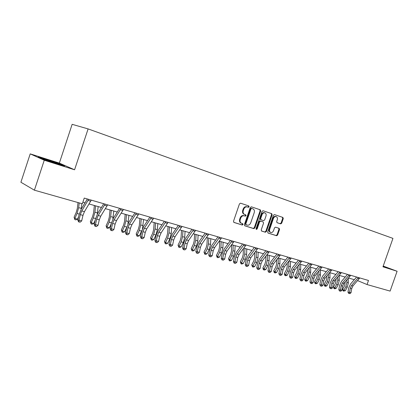 <?xml version="1.0" encoding="UTF-8"?>
<svg xmlns="http://www.w3.org/2000/svg" width="418" height="418" viewBox="0 0 418 418"><rect width="100%" height="100%" fill="white"/><g stroke="black" fill="none" stroke-linecap="round" stroke-linejoin="round"><path stroke-width="0.63" d="M249.112 206.805L248.804 205.959L240.564 203.185L239.451 203.885L233.521 221.237L233.975 222.444L242.273 225.03L243.046 224.534L242.733 223.698L241.667 223.364C240.225 222.705 239.744 221.425 240.23 219.523L240.721 218.086C241.499 216.294 242.665 215.536 244.222 215.819L245.314 216.169L246.077 215.672L245.768 214.831L244.708 214.486C243.266 213.817 242.79 212.527 243.276 210.615L243.767 209.178C244.535 207.401 245.685 206.649 247.226 206.92L248.36 207.297L249.112 206.805M244.53 214.424L244.133 214.272C242.696 213.603 242.221 212.313 242.701 210.406L243.192 208.969C243.96 207.197 245.11 206.445 246.651 206.717L247.785 207.093L248.538 206.602L248.308 205.792M233.756 222.329L241.708 224.806L242.477 224.309L242.341 223.573M241.39 223.254L241.092 223.139C239.655 222.48 239.18 221.2 239.66 219.304L240.151 217.867C240.93 216.075 242.095 215.317 243.652 215.599L244.744 215.954L245.502 215.458L245.335 214.69M280.671 223.881L281.695 223.202L283.284 218.577L282.892 217.428L274.433 214.58L273.409 215.27L267.682 231.927L268.09 233.077L276.591 235.731L277.615 235.036L279.537 229.461L279.14 228.322L275.53 227.162L274.501 227.852L273.544 230.631C272.912 232.089 271.987 232.706 270.765 232.486C269.641 231.964 269.281 230.94 269.678 229.409L273.445 218.452C274.062 217.02 274.976 216.404 276.178 216.608C277.322 217.13 277.698 218.17 277.296 219.732L276.669 221.55L277.071 222.705L280.671 223.881L280.081 223.667L281.1 222.987L282.693 218.368L282.39 217.255M382.956 266.804L397.1 271.256L390.109 291.095L367.061 284.553L368.493 280.462L84.243 198.08L82.346 203.785L34.401 190.185L44.261 160.24L74.571 169.781L88.104 128.911L392.946 238.385L382.956 266.804M260.691 211.006L260.268 209.815L251.328 206.805L250.262 207.511L244.394 224.638L244.833 225.83L253.815 228.63L254.886 227.925L260.691 211.006L260.106 210.797L259.782 209.648M263.058 210.756L271.731 213.671L272.139 214.847L266.407 231.53L265.357 232.225L261.642 231.07L261.224 229.905L263.559 223.102L263.141 221.932L260.66 221.127L259.594 221.822L257.148 228.944L256.396 229.435L256.103 228.615L261.992 211.445L263.042 210.745M397.1 271.256L383.217 266.062M74.571 169.781L59.346 163.098L30.211 153.876L44.261 160.24M30.211 153.876L20.9 182.248L34.401 190.185M88.104 128.911L72.147 124.324L59.346 163.098M357.599 280.619L367.061 284.553M82.868 202.213L85.032 202.829M89.071 203.984L101.412 207.506M105.409 208.645L117.27 212.03M121.23 213.159L132.637 216.414M136.561 217.532L147.528 220.667M151.415 221.775L161.97 224.785M165.815 225.882L175.983 228.787M179.792 229.874L189.584 232.669M193.356 233.746L202.793 236.436M206.529 237.502L215.625 240.099M219.325 241.155L228.092 243.657M231.755 244.702L240.219 247.116M243.846 248.151L252.012 250.481M255.602 251.505L263.486 253.757M267.045 254.771L274.652 256.945M278.179 257.948L285.531 260.048M289.021 261.041L296.122 263.068M299.581 264.056L306.441 266.015M309.874 266.992L316.504 268.884M319.901 269.856L326.312 271.684M329.682 272.646L335.884 274.417M339.217 275.368L345.216 277.077M348.523 278.022L354.328 279.679M60.072 163.96L47.124 159.592L38.247 157.069L42.516 158.992L55.934 163.516L64.602 165.956L60.072 163.96L59.988 164.222M383.066 266.496L387.643 267.807L383.191 266.141M244.619 225.715L253.24 228.4L254.311 227.695L260.106 210.797M251.735 208.425L250.972 208.916L245.826 223.933L246.134 224.764L247.247 225.114C248.794 225.396 249.948 224.644 250.727 222.857L254.228 212.637C254.708 210.756 254.249 209.475 252.838 208.796L251.14 208.216L250.392 208.707L250.972 208.916M245.565 224.539L246.077 224.743L245.57 224.539L245.256 223.708L250.392 208.707M251.155 208.221L252.838 208.796M261.433 230.955L264.777 231.995L265.822 231.3L271.554 214.638L271.24 213.504M262.614 221.733L260.08 220.908L259.014 221.608L256.574 228.714L257.148 228.944M256.124 229.2L256.574 228.714M265.984 216.033C266.391 214.45 266.005 213.394 264.824 212.861C263.586 212.647 262.656 213.269 262.029 214.721L260.686 218.64L261.109 219.816L263.591 220.626L264.646 219.931L265.984 216.033M264.39 212.71L264.239 212.652C263.006 212.438 262.07 213.06 261.449 214.512L262.029 214.721M261.057 219.8L260.529 219.602L260.106 218.421L261.449 214.512M276.925 222.632L280.081 223.667M275.734 216.451L275.587 216.399C274.386 216.195 273.476 216.806 272.855 218.243L273.445 218.452M270.566 232.408L270.18 232.256C269.061 231.739 268.696 230.715 269.093 229.184L272.855 218.243M267.886 232.967L276.005 235.496L277.029 234.806L278.947 229.242L278.717 228.186M78.025 202.563L77.314 208.425L76.254 212.287L74.08 217.235L74.869 218.442L77.053 213.478L78.652 207.668L79.227 202.902M74.848 219.607L74.869 218.442L77.518 219.147L75.909 219.884L74.848 219.607L74.08 217.235M77.518 219.147L78.615 216.665M81.17 209.272L81.86 203.65M91.286 200.123L84.431 211.675L82.978 215.364L81.688 220.908L79.012 220.197L79.101 221.89L78.61 221.885L80.172 222.172L79.101 221.89M88.616 199.344L81.766 210.938L80.313 214.638L79.012 220.197L77.785 220.197L79.086 214.659L81.259 209.125L87.341 198.978M77.785 220.197L78.61 221.885M80.172 222.172L81.688 220.908M94.379 205.499L93.548 212.934L92.509 216.733L90.34 221.597L91.171 222.799L93.35 217.924L94.917 212.203L95.623 205.855M91.114 223.933L91.171 222.799L93.736 223.484L92.138 224.21L91.114 223.933L90.34 221.597M93.736 223.484L95.205 220.208M97.269 214.267L98.173 206.581M110.033 209.967L109.276 217.303L108.257 221.044L106.094 225.824L106.966 227.021L109.135 222.23L110.665 216.597L111.313 210.327M106.872 228.129L106.966 227.021L109.448 227.685L107.865 228.395L106.872 228.129L106.094 225.824M109.448 227.685L111.245 223.734M112.85 219.147L113.78 211.033M107.635 204.857L100.748 216.184L99.301 219.811L98.047 225.276L95.461 224.586L95.523 226.242L95.017 226.232L96.558 226.514L95.523 226.242M105.049 204.109L98.167 215.474L96.72 219.11L95.461 224.586L94.202 224.57L95.456 219.116L97.613 213.676L103.732 203.728M94.202 224.57L95.017 226.232M96.558 226.514L98.047 225.276M123.462 209.444L116.544 220.552L115.112 224.121L113.895 229.503L111.392 228.834L111.428 230.459L110.911 230.443L112.432 230.726L111.428 230.459M120.959 208.718L114.046 219.863L112.609 223.437L111.392 228.834L110.096 228.803L111.313 223.431L113.456 218.081L119.605 208.326M110.096 228.803L110.911 230.443M112.432 230.726L113.895 229.503M58.274 164.175L59.058 164.342C61.091 164.635 46.398 159.645 43.89 159.19L44.815 159.77M39.888 157.805L47.182 159.875L62.7 165.418M384.288 266.914L383.107 266.386M383.134 266.303L386.561 267.588M125.201 214.293L124.517 221.535L123.519 225.224L121.361 229.921L122.27 231.112L124.433 226.399L125.933 220.856L126.518 214.669M122.15 232.194L122.27 231.112L124.679 231.755L123.111 232.455L122.15 232.194L121.361 229.921M124.679 231.755L126.769 227.22M127.924 223.959L128.911 215.354M138.797 213.891L131.853 224.79L130.432 228.296L129.251 233.594L126.821 232.946L126.837 234.545L126.309 234.524L127.809 234.801L126.837 234.545M136.367 213.185L129.434 224.116L128.007 227.632L126.821 232.946L125.494 232.91L126.68 227.611L128.807 222.35L134.977 212.783M125.494 232.91L126.309 234.524M127.809 234.801L129.251 233.594M139.92 218.494L139.298 225.642L138.321 229.273L136.174 233.897L137.114 235.083L139.272 230.449L140.741 224.983L141.263 218.875M136.963 236.139L137.114 235.083L139.45 235.705L137.893 236.389L136.963 236.139L136.174 233.897M139.45 235.705L141.895 230.428M142.444 228.881L143.588 219.539M153.652 218.196L146.692 228.892L145.281 232.34L144.137 237.565L141.78 236.938L141.775 238.506L141.232 238.479L142.716 238.751L141.775 238.506M151.306 217.517L144.346 228.244L142.93 231.703L141.78 236.938L140.427 236.886L141.571 231.666L143.688 226.488L149.879 217.104M140.427 236.886L141.232 238.479M142.716 238.751L144.137 237.565M154.195 222.569L153.641 229.628L152.685 233.207L150.543 237.753L151.515 238.929L153.662 234.373L155.099 228.986L155.574 222.961M151.332 239.963L151.515 238.929L153.782 239.535L152.241 240.209L151.332 239.963L150.543 237.753M153.782 239.535L155.93 234.989L157.361 229.618L157.826 223.604M168.062 222.371L161.087 232.873L159.681 236.264L158.574 241.416L156.29 240.81L156.264 242.346L155.71 242.315L157.178 242.586L156.264 242.346M165.784 221.712L158.809 232.241L157.403 235.647L156.29 240.81L154.906 240.742L156.024 235.595L158.124 230.506L164.326 221.289M154.906 240.742L155.71 242.315M157.178 242.586L158.574 241.416M168.057 226.525L167.561 233.495L166.625 237.022L164.493 241.494L165.491 242.67L167.628 238.182L169.039 232.873L169.462 226.922M165.282 243.678L165.491 242.67L167.691 243.255L166.165 243.913L165.282 243.678L164.493 241.494M167.691 243.255L169.828 238.782L171.234 233.49L171.646 227.549M182.039 226.42L175.053 236.734L173.658 240.073L172.582 245.152L170.361 244.561L170.319 246.071L169.755 246.035L171.208 246.306L170.319 246.071M179.829 225.783L172.843 236.123L171.448 239.472L170.361 244.561L168.961 244.488L170.042 239.409L172.127 234.399L178.345 225.349M168.961 244.488L169.755 246.035M171.208 246.306L172.582 245.152M181.522 230.365L181.078 237.246L180.158 240.726L178.037 245.126L179.061 246.296L181.193 241.881L182.577 236.651L182.948 230.773M178.831 247.284L179.061 246.296L181.198 246.866L179.688 247.513L178.831 247.284L178.037 245.126M181.198 246.866L183.33 242.466L184.709 237.246L185.069 231.379M195.603 230.355L188.612 240.481L187.227 243.772L186.177 248.778L184.024 248.203L183.962 249.687L183.392 249.65L184.824 249.917L183.962 249.687M193.456 229.733L186.465 239.89L185.08 243.187L184.024 248.203L182.598 248.12L183.654 243.114L185.723 238.182L191.951 229.294M182.598 248.12L183.392 249.65M184.824 249.917L186.177 248.778M194.6 234.096L194.213 240.893L193.309 244.326L191.198 248.658L192.243 249.823L194.37 245.476L195.723 240.313L196.047 234.514M191.993 250.79L192.243 249.823L194.323 250.377L192.823 251.009L191.993 250.79L191.198 248.658M194.323 250.377L196.444 246.045L197.798 240.893L198.116 235.099M208.775 234.169L201.779 244.122L200.405 247.362L199.386 252.3L197.296 251.746L197.212 253.198L196.638 253.162L198.054 253.423L197.212 253.198M206.691 233.568L199.694 243.548L198.315 246.792L197.296 251.746L195.849 251.646L196.868 246.714L198.926 241.855L205.16 233.124M195.849 251.646L196.638 253.162M198.054 253.423L199.386 252.3M207.312 237.727L206.978 244.441L206.09 247.822L203.984 252.091L205.06 253.245L207.171 248.966L208.498 243.877L208.781 238.145M204.783 254.196L205.06 253.245L207.077 253.789L205.588 254.41L204.783 254.196L203.984 252.091M207.077 253.789L209.188 249.52L210.515 244.441L210.792 238.72M219.675 241.254L219.387 247.89L218.52 251.223L216.425 255.429L217.517 256.579L219.617 252.362L220.923 247.341L221.164 241.677M217.219 257.504L217.517 256.579L219.481 257.101L218.003 257.713L217.219 257.504L216.425 255.429M219.481 257.101L221.582 252.9L222.883 247.89L223.118 242.236M248.799 205.954L248.569 206.476M248.355 206.905L248.177 207.234M231.692 244.786L231.457 251.239L230.605 254.536L228.521 258.674L229.634 259.818L231.724 255.664L233.004 250.711L233.207 245.115M229.315 260.727L229.634 259.818L231.541 260.325L230.078 260.931L229.315 260.727L228.521 258.674M231.541 260.325L233.631 256.187L234.911 251.244L235.104 245.659M243.375 248.773L243.203 254.505L242.367 257.754L240.287 261.83L241.421 262.969L243.501 258.878L244.76 253.992L244.922 248.459M241.087 263.857L241.421 262.969L243.281 263.465L241.829 264.056L241.087 263.857L240.287 261.83M243.281 263.465L245.361 259.385L246.615 254.51L246.772 248.987M254.755 252.608L254.635 257.676L253.81 260.884L251.746 264.907L252.895 266.036L254.964 262.008L256.203 257.18L256.328 251.714M252.545 266.909L252.895 266.036L254.703 266.517L253.266 267.102L252.545 266.909L251.746 264.907M254.703 266.517L256.772 262.499L258.005 257.687L258.131 252.226M265.848 256.307L265.764 260.769L264.96 263.936L262.906 267.901L264.066 269.025L266.13 265.049L267.342 260.289L267.436 254.886M263.701 269.882L264.066 269.025L265.832 269.495L264.406 270.07L263.701 269.882L263.236 269.432L262.906 267.901M265.832 269.495L267.891 265.529L269.098 260.78L269.192 255.382M276.659 259.871L276.611 263.784L275.817 266.909L273.774 270.817L274.95 271.93L276.998 268.016L278.189 263.314L278.257 257.969M274.569 272.771L274.95 271.93L276.669 272.39L275.253 272.954L274.569 272.771L274.098 272.327L273.774 270.817M276.669 272.39L278.717 268.481L279.903 263.789L279.966 258.46M287.203 263.314L287.176 266.715L286.398 269.803L284.365 273.659L285.551 274.767L287.589 270.906L288.765 266.261L288.796 261.323M285.16 275.593L285.551 274.767L287.229 275.216L285.828 275.77L285.16 275.593L284.684 275.149L284.365 273.659M287.229 275.216L289.266 271.36L290.432 266.726L290.463 261.454M297.48 266.642L297.475 269.579L296.707 272.625L294.685 276.429L295.887 277.531L297.914 273.722L299.069 269.135L299.074 264.683M295.479 278.341L295.887 277.531L297.522 277.965L296.132 278.513L295.479 278.341L294.998 277.897L294.685 276.429M297.522 277.965L299.544 274.166L300.694 269.589L300.699 264.375M307.507 269.861L307.517 272.369L306.765 275.378L304.753 279.13L305.966 280.222L307.982 276.465L309.116 271.935L309.101 267.933M305.542 281.021L305.966 280.222L307.554 280.65L306.18 281.189L305.542 281.021L305.062 280.582L304.753 279.13M307.554 280.65L309.571 276.899L310.699 272.379L310.678 267.222M221.566 237.879L214.57 247.66L213.206 250.852L212.213 255.722L210.181 255.184L210.087 256.61L209.502 256.568L210.902 256.83L210.087 256.61M219.544 237.293L212.543 247.101L211.179 250.298L210.181 255.184L208.718 255.079L209.716 250.21L211.754 245.423L217.992 236.839M208.718 255.079L209.502 256.568M210.902 256.83L212.213 255.722M234.002 241.484L227.005 251.098L225.652 254.243L224.685 259.05L222.71 258.523L222.601 259.928L222.01 259.881L223.39 260.137L222.601 259.928M232.032 240.909L225.036 250.554L223.682 253.705L222.71 258.523L221.232 258.413L222.198 253.606L224.226 248.893L230.459 240.454M221.232 258.413L222.01 259.881M223.39 260.137L224.685 259.05M246.087 244.985L239.096 254.442L237.753 257.54L236.813 262.285L234.89 261.772L234.77 263.157L234.169 263.105L235.538 263.361L234.77 263.157M244.175 244.431L237.178 253.914L235.836 257.018L234.89 261.772L233.396 261.652L234.336 256.913L236.348 252.263L242.581 243.971M233.396 261.652L234.169 263.105M235.538 263.361L236.813 262.285M257.843 248.391L250.857 257.692L249.525 260.748L248.611 265.43L246.74 264.934L246.604 266.292L245.998 266.24L247.351 266.491L246.604 266.292M255.978 247.853L248.992 257.18L247.66 260.242L246.74 264.934L245.23 264.803L246.15 260.127L248.146 255.544L254.374 247.388M245.23 264.803L245.998 266.24M247.351 266.491L248.611 265.43M269.281 251.704L262.3 260.858L260.978 263.868L260.09 268.492L258.272 268.006L258.12 269.344L257.514 269.291L258.846 269.537L258.12 269.344M267.468 251.181L260.487 260.357L259.165 263.377L258.272 268.006L256.746 267.875L257.64 263.251L259.62 258.737L265.843 250.711M256.746 267.875L257.514 269.291M258.846 269.537L260.09 268.492M280.41 254.933L273.445 263.941L272.128 266.909L271.261 271.475L269.49 271L269.333 272.317L268.717 272.259L270.038 272.505L269.333 272.317M278.644 254.421L271.679 263.45L270.362 266.428L269.49 271L267.959 270.859L268.826 266.297L270.796 261.846L277.009 253.945M267.959 270.859L268.717 272.259M270.038 272.505L271.261 271.475M291.247 258.073L284.292 266.94L282.991 269.866L282.145 274.375L280.421 273.915L280.248 275.211L279.632 275.149L280.938 275.394L280.248 275.211M289.528 257.577L282.573 266.465L281.267 269.396L280.421 273.915L278.874 273.769L279.726 269.265L281.675 264.871L287.882 257.096M278.874 273.769L279.632 275.149M280.938 275.394L282.145 274.375M301.801 261.13L294.862 269.861L293.572 272.75L292.746 277.202L291.064 276.753L290.881 278.027L290.259 277.965L291.555 278.21L290.881 278.027M300.129 260.644L293.19 269.401L291.895 272.296L291.064 276.753L289.512 276.601L290.338 272.149L292.276 267.818L298.473 260.163M289.512 276.601L290.259 277.965M291.555 278.21L292.746 277.202M312.084 264.113L305.166 272.708L303.881 275.561L303.076 279.961L301.435 279.522L301.247 280.776L300.62 280.713L301.9 280.948L301.247 280.776M310.454 263.638L303.531 272.259L302.245 275.112L301.435 279.522L299.878 279.36L300.683 274.966L302.606 270.692L308.787 263.157M299.878 279.36L300.62 280.713M301.9 280.948L303.076 279.961M322.111 267.018L315.203 275.488L313.928 278.299L313.145 282.646L311.546 282.218L311.347 283.456L310.72 283.388L311.985 283.623L311.347 283.456M320.517 266.553L313.615 275.044L312.335 277.865L311.546 282.218L309.978 282.056L310.767 277.709L312.674 273.492L318.84 266.067M309.978 282.056L310.72 283.388M311.985 283.623L313.145 282.646M317.293 272.98L317.309 275.086L316.567 278.064L314.571 281.763L315.794 282.85L317.8 279.146L318.913 274.668L318.882 271.078M315.36 283.634L315.794 282.85L317.346 283.268L315.982 283.796L315.36 283.634L314.874 283.195L314.571 281.763M317.346 283.268L319.347 279.569L320.46 275.101L320.407 270.002M331.882 269.85L324.995 278.195L323.731 280.969L322.962 285.264L321.405 284.846L321.196 286.064L320.564 285.996L321.818 286.231L321.196 286.064M330.33 269.401L323.443 277.766L322.173 280.546L321.405 284.846L319.833 284.679L320.601 280.389L322.497 276.225L328.647 268.91M319.833 284.679L320.564 285.996M321.818 286.231L322.962 285.264M326.845 276.005L326.866 277.74L326.139 280.682L324.149 284.334L325.382 285.416L327.378 281.758L328.475 277.333L328.428 274.13M324.938 286.184L325.382 285.416L326.897 285.818L325.544 286.346L324.938 286.184L324.446 285.75L324.149 284.334M326.897 285.818L328.888 282.171L329.985 277.756L329.906 272.708M341.412 272.609L334.546 280.833L333.287 283.571L332.54 287.819L331.025 287.412L330.805 288.613L330.173 288.54L330.805 288.613M339.902 272.17L333.031 280.415L331.772 283.158L331.025 287.412L329.441 287.239L330.194 282.996L332.075 278.89L338.209 271.684M329.441 287.239L330.173 288.54M331.411 288.775L332.54 287.819M336.166 278.937L335.476 283.237L333.501 286.842L334.74 287.918L336.72 284.308L337.801 279.935L337.749 277.087M334.285 288.671L334.74 287.918L336.218 288.31L334.875 288.828L334.285 288.671L333.789 288.242L333.501 286.842M336.218 288.31L338.199 284.71L339.275 280.347L339.176 275.415M350.707 275.305L343.862 283.409L342.619 286.116L341.887 290.311L340.404 289.914L340.179 291.095L339.547 291.027L340.179 291.095M349.234 274.877L342.384 283.002L341.135 285.713L340.404 289.914L338.82 289.737L339.552 285.546L341.417 281.492L347.536 274.386M338.82 289.737L339.547 291.027M340.769 291.257L341.887 290.311M345.273 281.779L344.594 285.734L342.624 289.293L343.873 290.358L345.848 286.795L346.909 282.474L346.851 279.961M343.408 291.1L343.873 290.358L345.32 290.745L343.408 291.1L342.912 290.672L342.624 289.293M345.32 290.745L347.285 287.187L348.346 282.876L348.236 278.351M359.783 277.933L352.959 285.928L351.721 288.598L351.01 292.741L349.563 292.36L349.328 293.525L348.69 293.446L349.328 293.525M358.341 277.515L351.517 285.525L350.279 288.201L349.563 292.36L347.969 292.177L348.685 288.033L350.54 284.026L356.638 277.024M347.969 292.177L348.69 293.446M349.908 293.676L351.01 292.741M246.714 206.732L247.289 206.941M243.192 208.969L243.767 209.178M242.701 210.406L243.276 210.615M243.678 215.61L244.248 215.824M240.151 217.867L240.721 218.086M239.66 219.304L240.23 219.523M241.708 224.806L242.273 225.03M247.769 207.088L248.344 207.291M254.311 227.695L254.886 227.925M253.24 228.4L253.815 228.63M245.256 223.708L245.826 223.933M271.554 214.638L272.139 214.847M265.822 231.3L266.407 231.53M264.777 231.995L265.357 232.225M262.561 221.712L263.141 221.932M259.014 221.608L259.594 221.822M260.106 218.421L260.686 218.64M269.093 229.184L269.678 229.409M278.947 229.242L279.537 229.461M277.029 234.806L277.615 235.036M276.005 235.496L276.591 235.731M282.693 218.368L283.284 218.577M281.1 222.987L281.695 223.202M77.053 213.478L79.232 214.073M78.652 207.668L81.296 208.404M84.431 211.675L81.766 210.938M82.978 215.364L80.313 214.638M90.737 201.225L88.067 200.457M93.35 217.924L95.597 218.536M94.917 212.203L97.472 212.919M109.135 222.23L111.449 222.862M110.665 216.597L113.147 217.287M100.748 216.184L98.167 215.474M99.301 219.811L96.72 219.11M107.086 205.943L104.5 205.196M116.544 220.552L114.046 219.863M115.112 224.121L112.609 223.437M122.913 210.51L120.41 209.789M124.433 226.399L126.811 227.047M125.933 220.856L128.336 221.524M131.853 224.79L129.434 224.116M130.432 228.296L128.007 227.632M138.243 214.936L135.819 214.235M139.272 230.449L141.608 231.086M140.741 224.983L143.071 225.631M146.692 228.892L144.346 228.244M145.281 232.34L142.93 231.703M153.103 219.22L150.752 218.546M153.662 234.373L155.93 234.989M155.099 228.986L157.361 229.618M161.087 232.873L158.809 232.241M159.681 236.264L157.403 235.647M167.513 223.379L165.235 222.721M167.628 238.182L169.828 238.782M169.039 232.873L171.234 233.49M175.053 236.734L172.843 236.123M173.658 240.073L171.448 239.472M181.49 227.413L179.28 226.775M181.193 241.881L183.33 242.466M182.577 236.651L184.709 237.246M188.612 240.481L186.465 239.89M187.227 243.772L185.08 243.187M195.06 231.326L192.912 230.71M194.37 245.476L196.444 246.045M195.723 240.313L197.798 240.893M201.779 244.122L199.694 243.548M200.405 247.362L198.315 246.792M208.232 235.13L206.142 234.529M207.171 248.966L209.188 249.52M208.498 243.877L210.515 244.441M219.617 252.362L221.582 252.9M220.923 247.341L222.883 247.89M231.724 255.664L233.631 256.187M233.004 250.711L234.911 251.244M243.501 258.878L245.361 259.385M244.76 253.992L246.615 254.51M254.964 262.008L256.772 262.499M256.203 257.18L258.005 257.687M266.13 265.049L267.891 265.529M267.342 260.289L269.098 260.78M276.998 268.016L278.717 268.481M278.189 263.314L279.903 263.789M287.589 270.906L289.266 271.36M288.765 266.261L290.432 266.726M297.914 273.722L299.544 274.166M299.069 269.135L300.694 269.589M307.982 276.465L309.571 276.899M309.116 271.935L310.699 272.379M214.57 247.66L212.543 247.101M213.206 250.852L211.179 250.298M221.023 238.824L219.001 238.239M227.005 251.098L225.036 250.554M225.652 254.243L223.682 253.705M233.458 242.409L231.488 241.844M239.096 254.442L237.178 253.914M237.753 257.54L235.836 257.018M245.549 245.899L243.631 245.345M250.857 257.692L248.992 257.18M249.525 260.748L247.66 260.242M257.305 249.29L255.44 248.752M262.3 260.858L260.487 260.357M260.978 263.868L259.165 263.377M268.743 252.592L266.93 252.07M273.445 263.941L271.679 263.45M272.128 266.909L270.362 266.428M279.877 255.806L278.111 255.293M284.292 266.94L282.573 266.465M282.991 269.866L281.267 269.396M290.714 258.93L288.995 258.434M294.862 269.861L293.19 269.401M293.572 272.75L291.895 272.296M301.274 261.976L299.596 261.496M305.166 272.708L303.531 272.259M303.881 275.561L302.245 275.112M311.556 264.944L309.926 264.474M315.203 275.488L313.615 275.044M313.928 278.299L312.335 277.865M321.583 267.839L319.995 267.379M317.8 279.146L319.347 279.569M318.913 274.668L320.46 275.101M324.995 278.195L323.443 277.766M323.731 280.969L322.173 280.546M331.359 270.66L329.807 270.211M327.378 281.758L328.888 282.171M328.475 277.333L329.985 277.756M334.546 280.833L333.031 280.415M333.287 283.571L331.772 283.158M340.889 273.409L339.379 272.975M336.72 284.308L338.199 284.71M337.801 279.935L339.275 280.347M343.862 283.409L342.384 283.002M342.619 286.116L341.135 285.713M350.19 276.094L348.716 275.671M345.848 286.795L347.285 287.187M346.909 282.474L348.346 282.876M352.959 285.928L351.517 285.525M351.721 288.598L350.279 288.201M359.266 278.712L357.824 278.299M246.651 206.717L247.226 206.92M243.652 215.599L244.222 215.819M247.785 207.093L248.36 207.297M251.14 208.216L251.72 208.425M264.239 212.652L264.824 212.861M275.587 216.399L276.178 216.608M280.091 223.672L280.682 223.886M44.167 159.504L43.89 159.19"/></g></svg>
